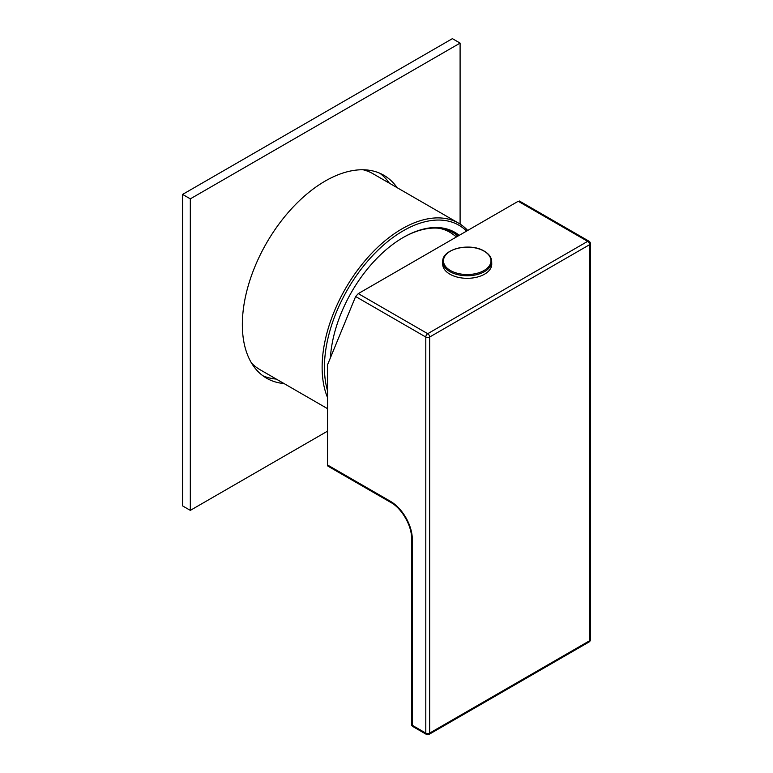 <?xml version="1.0" encoding="UTF-8"?>
<svg xmlns="http://www.w3.org/2000/svg" width="773" height="773" viewBox="0 0 773 773"><rect width="100%" height="100%" fill="white"/><g stroke="black" fill="none" stroke-linecap="round" stroke-linejoin="round"><path stroke-width="1.16" d="M467.704 230.451A113.1 65.299 120 0 0 458.64 223.184A113.1 65.299 120 0 0 371.494 253.486A113.1 65.299 120 0 0 322.128 367.301A113.1 65.299 120 0 0 327.52 397.525M251.525 363.049A113.1 65.299 120 0 0 259.97 369.658L327.52 408.656M458.64 223.184L373.059 173.77A113.1 65.299 120 0 0 363.117 169.77M466.602 231.079A111.457 64.352 120 0 0 378.567 249.611A111.457 64.352 120 0 0 324.438 367.301A111.457 64.352 120 0 0 327.52 390.723M330.4 357.841A103.282 59.627 -60 0 1 403.255 237.466A103.282 59.627 -60 0 1 459.249 235.33M402.868 237.688A102.191 58.999 -60 0 1 453.577 232.847A102.191 58.999 -60 0 1 458.118 235.978M457.819 236.152A102.191 58.999 120 0 0 452.804 232.412M460.099 224.064L460.099 43.104L452.389 38.65L182.612 194.41L182.612 505.919L190.322 510.373L327.52 431.16M276.29 379.089A117.187 67.657 -60 0 1 262.888 375.775M379.814 173.249A117.187 67.657 -60 0 1 389.389 183.201M284 383.534A117.187 67.657 -60 0 1 266.617 378.219A117.187 67.657 -60 0 1 242.345 324.573A117.187 67.657 -60 0 1 293.498 206.642A117.187 67.657 -60 0 1 383.795 175.249A117.187 67.657 -60 0 1 397.1 187.646M460.099 43.104L190.322 198.854L190.322 510.373M182.612 194.41L190.322 198.854M442.794 228.827L444.301 229.697L442.446 228.76M439.199 228.286A100.828 58.217 -60 0 1 452.031 233.649L456.495 236.915M327.52 464.979L327.52 364.846L355.628 296.523L425.797 337.038A2.725 1.575 0 0 0 429.653 337.038L589.586 244.693L589.586 640.759L429.653 733.104A2.725 1.575 180 0 1 425.797 733.104L412.309 725.316L412.309 539.254A31.017 17.905 60 0 0 390.375 501.271L327.52 464.979A2.725 1.575 -60 0 0 328.081 466.225L390.945 502.518C401.718 508.305 411.883 525.911 411.507 538.143A2.725 1.575 0 0 0 412.309 539.254M358.295 293.614L518.239 201.27L587.664 241.36L427.72 333.694L358.295 293.614L355.628 296.523M519.427 201.956L518.239 201.27M442.707 263.989A24.523 14.156 0 0 0 449.886 274.173A24.523 14.156 180 0 0 476.757 277.207A24.523 14.156 180 0 0 491.754 263.989L491.696 261.467A24.475 14.127 180 0 1 476.728 274.657A24.475 14.127 180 0 1 449.925 271.632A24.475 14.127 180 0 1 442.755 261.467L442.707 263.989M587.664 241.36A2.725 1.575 60 0 1 589.586 244.693A2.725 1.575 0 0 0 590.388 243.582A2.725 2.725 0 0 0 589.026 241.224A2.725 1.575 120 0 0 587.664 241.36M426.358 734.35A2.725 2.725 0 0 0 429.083 734.35A2.725 1.575 -120 0 0 429.653 733.104L429.653 337.038A2.725 1.575 -120 0 0 427.72 333.694A2.725 1.575 120 0 0 425.797 337.038L425.797 733.104A2.725 1.575 120 0 0 426.358 734.35L412.869 726.562A2.725 1.575 -60 0 1 412.309 725.316A2.725 1.575 180 0 1 411.507 724.204L411.507 538.143M590.388 639.648A2.725 1.575 180 0 1 589.586 640.759A2.725 1.575 60 0 1 589.026 642.005A2.725 2.725 0 0 0 590.388 639.648L590.388 243.582M390.375 501.271A2.725 1.575 120 0 0 390.945 502.518M484.014 251.119A23.75 13.711 180 0 1 484.014 270.511A23.75 13.711 180 0 1 450.437 270.511A23.75 13.711 180 0 1 450.437 251.119A23.75 13.711 180 0 1 484.014 251.119M411.507 724.204A2.725 2.725 0 0 0 412.869 726.562M589.026 642.005L429.083 734.35M589.026 241.224L519.379 201.009M442.755 261.467C441.885 249.051 470.264 242.21 484.304 251.167C489.048 253.979 491.512 257.419 491.696 261.467"/></g></svg>
